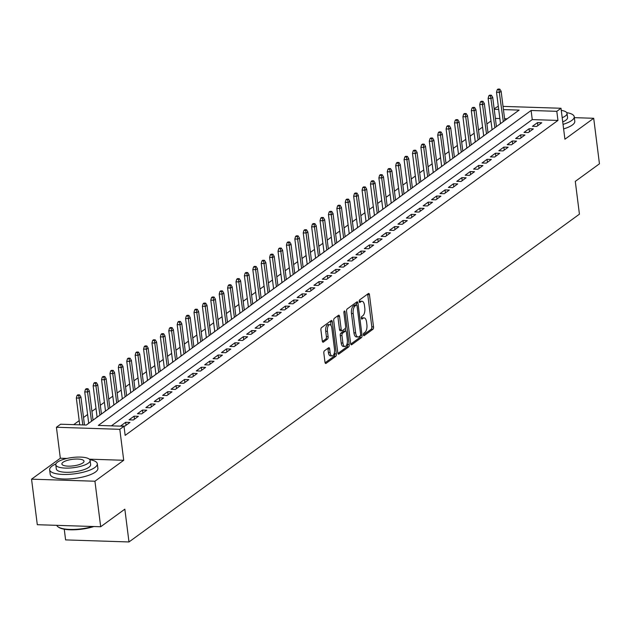 <?xml version="1.0" encoding="UTF-8"?>
<svg xmlns="http://www.w3.org/2000/svg" width="631" height="631" viewBox="0 0 631 631"><rect width="100%" height="100%" fill="white"/><g stroke="black" fill="none" stroke-linecap="round" stroke-linejoin="round"><path stroke-width="0.95" d="M363.424 334.824A1.317 0.599 91.9 0 0 363.961 335.724A1.317 0.599 91.9 0 0 364.166 335.653L372.929 329.272A1.885 0.852 91.9 0 0 373.528 326.89L369.458 294.709A1.885 0.852 91.9 0 0 368.701 293.423A1.885 0.852 91.9 0 0 368.409 293.525L359.646 299.899A1.317 0.599 91.9 0 0 359.228 301.571A1.317 0.599 91.9 0 0 359.765 302.47A1.317 0.599 91.9 0 0 359.962 302.399L361.098 301.579A6.034 2.729 91.9 0 1 362.013 301.263A6.034 2.729 91.9 0 1 364.458 305.38L364.797 308.062A6.034 2.729 91.9 0 1 362.88 315.697L361.744 316.525A1.317 0.599 91.9 0 0 361.326 318.198A1.317 0.599 91.9 0 0 361.863 319.097A1.317 0.599 91.9 0 0 362.06 319.026L363.196 318.205A6.034 2.729 91.9 0 1 364.119 317.89A6.034 2.729 91.9 0 1 366.556 321.999L366.895 324.681A6.034 2.729 91.9 0 1 364.978 332.324L363.85 333.152A1.317 0.599 91.9 0 0 363.424 334.824M324.444 350.797A1.885 0.852 91.9 0 0 323.845 353.186L324.981 362.21A1.885 0.852 91.9 0 0 325.746 363.495A1.885 0.852 91.9 0 0 326.03 363.401L335.763 356.318A1.885 0.852 91.9 0 0 336.362 353.928L332.3 321.755A1.885 0.852 91.9 0 0 331.535 320.469A1.885 0.852 91.9 0 0 331.251 320.564L321.518 327.647A1.885 0.852 91.9 0 0 320.919 330.037L322.291 340.937A1.885 0.852 91.9 0 0 323.056 342.223A1.885 0.852 91.9 0 0 323.348 342.128L327.513 339.092A1.885 0.852 91.9 0 0 328.112 336.709L327.426 331.299A5.048 2.279 91.9 0 1 329.8 324.649A5.048 2.279 91.9 0 1 331.843 328.088L334.517 349.274A5.048 2.279 91.9 0 1 332.143 355.923A5.048 2.279 91.9 0 1 330.1 352.484L329.658 348.951A1.885 0.852 91.9 0 0 328.893 347.665A1.885 0.852 91.9 0 0 328.609 347.768L324.444 350.797M100.684 526.751L37.3 524.708L31.55 479.174L94.934 481.224L100.684 526.751L124.843 509.17L128.984 541.958L579.432 214.169L575.291 181.389L599.45 163.808L593.7 118.281L564.919 139.222L561.006 108.264L556.802 111.324L557.954 120.426L125.159 435.366L124.007 426.264L119.803 429.317L56.419 427.266L60.623 424.213L86.321 425.042L519.116 110.102L503.443 109.597M94.934 481.224L123.715 460.283L119.803 429.317M350.639 343.54A1.885 0.852 91.9 0 0 351.396 344.826A1.885 0.852 91.9 0 0 351.688 344.731L361.421 337.648A1.885 0.852 91.9 0 0 362.02 335.258L357.958 303.085A1.885 0.852 91.9 0 0 357.193 301.799A1.885 0.852 91.9 0 0 356.901 301.894L347.168 308.977A1.885 0.852 91.9 0 0 346.569 311.367L350.639 343.54M348.596 346.979L338.863 354.062A1.885 0.852 91.9 0 1 338.571 354.165A1.885 0.852 91.9 0 1 337.806 352.879L333.744 320.698A1.885 0.852 91.9 0 1 334.343 318.316L338.508 315.279A1.885 0.852 91.9 0 1 338.792 315.185A1.885 0.852 91.9 0 1 339.557 316.47L341.205 329.516A1.885 0.852 91.9 0 0 341.97 330.802A1.885 0.852 91.9 0 0 342.262 330.707L345.023 328.696A1.885 0.852 91.9 0 0 345.622 326.306L343.903 312.724A1.317 0.599 91.9 0 1 344.526 310.98A1.317 0.599 91.9 0 1 345.062 311.88L349.195 344.597A1.885 0.852 91.9 0 1 348.596 346.979L346.876 346.924L337.932 353.439M593.7 118.281L574.344 117.65M88.687 423.172L86.573 424.86M97.095 417.052L94.973 418.739M105.495 410.939L103.381 412.627M113.903 404.826L111.782 406.514M122.304 398.705L120.19 400.401M130.712 392.592L128.59 394.28M139.112 386.48L136.998 388.168M147.52 380.367L145.398 382.055M155.92 374.246L153.806 375.934M164.328 368.133L162.206 369.821M172.728 362.02L170.615 363.708M181.136 355.9L179.015 357.588M189.537 349.787L187.415 351.475M197.937 343.674L195.823 345.362M206.345 337.553L204.223 339.241M214.745 331.441L212.631 333.129M223.153 325.328L221.031 327.016M231.553 319.207L229.439 320.895M239.961 313.094L237.84 314.782M248.362 306.981L246.248 308.669M256.77 300.861L254.648 302.549M265.17 294.748L263.056 296.436M273.578 288.635L271.456 290.323M281.978 282.514L279.864 284.202M290.378 276.402L288.264 278.09M298.786 270.289L296.665 271.977M307.187 264.168L305.073 265.856M315.595 258.055L313.473 259.743M323.995 251.943L321.881 253.63M332.403 245.822L330.281 247.518M340.803 239.709L338.689 241.397M349.211 233.596L347.089 235.284M357.611 227.475L355.498 229.171M366.019 221.363L363.898 223.051M374.42 215.25L372.306 216.938M382.82 209.137L380.706 210.825M391.228 203.016L389.106 204.704M399.628 196.904L397.514 198.591M408.036 190.791L405.914 192.479M416.436 184.67L414.322 186.358M424.844 178.557L422.723 180.245M433.245 172.444L431.131 174.132M441.653 166.324L439.531 168.012M450.053 160.211L447.939 161.899M458.461 154.098L456.339 155.786M466.861 147.977L464.747 149.665M475.269 141.865L473.147 143.552M483.669 135.752L481.548 137.44M492.07 129.631L489.956 131.319M536.713 126.445L541.753 122.777L537.47 122.643L532.43 126.31L536.713 126.445M528.305 132.565L533.345 128.89L529.062 128.756L524.022 132.423L528.305 132.565M519.905 138.678L524.945 135.01L520.662 134.868L515.622 138.536L519.905 138.678M511.496 144.791L516.537 141.123L512.254 140.989L507.214 144.657L511.496 144.791M503.096 150.912L508.136 147.236L503.853 147.102L498.813 150.77L503.096 150.912M494.688 157.024L499.728 153.357L495.453 153.215L490.405 156.882L494.688 157.024M486.288 163.137L491.328 159.469L487.045 159.335L482.005 163.003L486.288 163.137M477.88 169.258L482.928 165.582L478.645 165.448L473.597 169.116L477.88 169.258M469.48 175.371L474.52 171.703L470.237 171.561L465.197 175.229L469.48 175.371M461.072 181.483L466.12 177.816L461.837 177.682L456.789 181.349L461.072 181.483M452.672 187.604L457.712 183.929L453.429 183.795L448.389 187.462L452.672 187.604M444.263 193.717L449.311 190.049L445.029 189.907L439.988 193.575L444.263 193.717M435.863 199.83L440.903 196.162L436.62 196.02L431.58 199.696L435.863 199.83M427.463 205.951L432.503 202.275L428.22 202.141L423.18 205.809L427.463 205.951M419.055 212.063L424.095 208.396L419.812 208.254L414.772 211.921L419.055 212.063M410.655 218.176L415.695 214.508L411.412 214.366L406.372 218.042L410.655 218.176M402.247 224.297L407.287 220.621L403.004 220.487L397.964 224.155L402.247 224.297M393.847 230.41L398.887 226.742L394.604 226.6L389.564 230.268L393.847 230.41M385.438 236.522L390.486 232.855L386.204 232.713L381.156 236.388L385.438 236.522M377.038 242.635L382.078 238.968L377.795 238.833L372.755 242.501L377.038 242.635M368.63 248.756L373.678 245.088L369.395 244.946L364.347 248.614L368.63 248.756M360.23 254.869L365.27 251.201L360.987 251.059L355.947 254.735L360.23 254.869M351.822 260.982L356.87 257.314L352.587 257.18L347.539 260.848L351.822 260.982M343.422 267.102L348.462 263.435L344.179 263.293L339.139 266.96L343.422 267.102M335.022 273.215L340.062 269.547L335.779 269.405L330.739 273.081L335.022 273.215M326.613 279.328L331.654 275.66L327.371 275.526L322.331 279.194L326.613 279.328M318.213 285.449L323.253 281.781L318.97 281.639L313.93 285.307L318.213 285.449M309.805 291.561L314.845 287.894L310.562 287.752L305.522 291.419L309.805 291.561M301.405 297.674L306.445 294.007L302.162 293.872L297.122 297.54L301.405 297.674M292.997 303.795L298.045 300.119L293.762 299.985L288.714 303.653L292.997 303.795M284.597 309.908L289.637 306.24L285.354 306.098L280.314 309.766L284.597 309.908M276.189 316.021L281.237 312.353L276.954 312.219L271.906 315.886L276.189 316.021M267.789 322.141L272.829 318.466L268.546 318.332L263.506 321.999L267.789 322.141M259.38 328.254L264.428 324.586L260.146 324.444L255.098 328.112L259.38 328.254M250.98 334.367L256.02 330.699L251.737 330.565L246.697 334.233L250.98 334.367M242.58 340.488L247.62 336.812L243.337 336.678L238.297 340.346L242.58 340.488M234.172 346.6L239.212 342.933L234.929 342.791L229.889 346.458L234.172 346.6M225.772 352.713L230.812 349.046L226.529 348.904L221.489 352.579L225.772 352.713M217.364 358.834L222.404 355.158L218.121 355.024L213.081 358.692L217.364 358.834M208.964 364.947L214.004 361.279L209.721 361.137L204.681 364.805L208.964 364.947M200.555 371.06L205.596 367.392L201.321 367.25L196.273 370.925L200.555 371.06M192.155 377.18L197.195 373.505L192.912 373.371L187.872 377.038L192.155 377.18M183.747 383.293L188.795 379.625L184.512 379.483L179.464 383.151L183.747 383.293M175.347 389.406L180.387 385.738L176.104 385.596L171.064 389.272L175.347 389.406M166.939 395.519L171.987 391.851L167.704 391.717L162.656 395.385L166.939 395.519M158.539 401.639L163.579 397.972L159.296 397.83L154.256 401.497L158.539 401.639M150.131 407.752L155.179 404.085L150.896 403.943L145.856 407.618L150.131 407.752M141.73 413.865L146.771 410.197L142.488 410.063L137.448 413.731L141.73 413.865M133.33 419.986L138.37 416.318L134.088 416.176L129.047 419.844L133.33 419.986M124.922 426.099L129.962 422.431L125.679 422.289L120.639 425.964L124.922 426.099M557.954 120.426L532.256 119.598L111.395 425.854M490.981 120.986L486.903 123.96M482.581 127.107L478.495 130.073M474.173 133.22L470.095 136.186M465.773 139.333L461.687 142.306M457.365 145.453L453.287 148.419M448.964 151.566L444.887 154.532M440.556 157.679L436.478 160.653M432.156 163.8L428.078 166.765M423.748 169.913L419.67 172.878M415.348 176.025L411.27 178.999M406.94 182.146L402.862 185.112M398.54 188.259L394.462 191.225M390.132 194.372L386.054 197.345M381.731 200.492L377.654 203.458M373.331 206.605L369.245 209.571M364.923 212.718L360.845 215.684M356.523 218.831L352.445 221.804M348.115 224.951L344.037 227.917M339.715 231.064L335.637 234.03M331.307 237.177L327.229 240.151M322.906 243.298L318.829 246.264M314.498 249.411L310.42 252.376M306.098 255.523L302.02 258.497M297.69 261.644L293.612 264.61M289.29 267.757L285.212 270.723M280.89 273.87L276.804 276.843M272.482 279.99L268.404 282.956M264.081 286.103L260.004 289.069M255.673 292.216L251.595 295.19M247.273 298.337L243.195 301.303M238.865 304.45L234.787 307.415M230.465 310.562L226.387 313.536M222.057 316.683L217.979 319.649M213.657 322.796L209.579 325.762M205.249 328.909L201.171 331.882M196.848 335.029L192.77 337.995M188.448 341.142L184.362 344.108M180.04 347.255L175.962 350.229M171.64 353.376L167.554 356.341M163.232 359.489L159.154 362.454M154.832 365.601L150.754 368.567M146.424 371.722L142.346 374.688M138.023 377.835L133.946 380.801M129.615 383.948L125.537 386.913M121.215 390.061L117.137 393.034M112.807 396.181L108.729 399.147M104.407 402.294L100.329 405.26M95.999 408.407L91.921 411.38M87.599 414.528L83.521 417.493M79.198 420.64L73.709 424.631M507.182 118.786L504.587 118.699M499.847 118.549L495.374 118.407M500.478 123.518L498.356 125.206M64.252 529.212L65.6 539.907L128.984 541.958M66.981 458.445L60.331 458.232L31.55 479.174M60.331 458.232L56.419 427.266M494.152 108.737L498.293 106.237M556.802 111.324L531.105 110.488L98.31 425.428L124.007 426.264M503.033 106.387L561.006 108.264M498.695 109.439L494.223 109.297M532.256 119.598L531.105 110.488M537.47 122.643L537.849 125.624M529.062 128.756L529.441 131.737M520.662 134.868L521.04 137.85M512.254 140.989L512.632 143.971M503.853 147.102L504.232 150.083M495.453 153.215L495.824 156.196M487.045 159.335L487.424 162.309M478.645 165.448L479.016 168.43M470.237 171.561L470.616 174.542M461.837 177.682L462.207 180.655M453.429 183.795L453.807 186.776M445.029 189.907L445.407 192.889M436.62 196.02L436.999 199.002M428.22 202.141L428.599 205.122M419.812 208.254L420.191 211.235M411.412 214.366L411.791 217.348M403.004 220.487L403.383 223.469M394.604 226.6L394.982 229.581M386.204 232.713L386.574 235.694M377.795 238.833L378.174 241.815M369.395 244.946L369.766 247.928M360.987 251.059L361.366 254.041M352.587 257.18L352.966 260.161M344.179 263.293L344.558 266.274M335.779 269.405L336.157 272.387M327.371 275.526L327.749 278.508M318.97 281.639L319.349 284.62M310.562 287.752L310.941 290.733M302.162 293.872L302.541 296.854M293.762 299.985L294.133 302.967M285.354 306.098L285.733 309.08M276.954 312.219L277.325 315.192M268.546 318.332L268.924 321.313M260.146 324.444L260.516 327.426M251.737 330.565L252.116 333.539M243.337 336.678L243.716 339.659M234.929 342.791L235.308 345.772M226.529 348.904L226.908 351.885M218.121 355.024L218.5 358.006M209.721 361.137L210.099 364.119M201.321 367.25L201.691 370.231M192.912 373.371L193.291 376.352M184.512 379.483L184.883 382.465M176.104 385.596L176.483 388.578M167.704 391.717L168.075 394.698M159.296 397.83L159.675 400.811M150.896 403.943L151.274 406.924M142.488 410.063L142.866 413.045M134.088 416.176L134.466 419.158M125.679 422.289L126.058 425.27M123.715 460.283L89.334 459.171M364.119 317.89L362.399 317.835A6.034 2.729 91.9 0 0 361.484 318.15L363.196 318.205M362.013 301.263L360.301 301.208A6.034 2.729 91.9 0 0 359.386 301.523L361.098 301.579M363.432 334.88L371.217 329.216A1.885 0.852 91.9 0 0 371.817 326.834L367.747 294.653A1.885 0.852 91.9 0 0 367.628 294.093M356.491 304.986L356.239 303.03A1.885 0.852 91.9 0 0 356.121 302.47M350.757 344.108L359.709 337.593A1.885 0.852 91.9 0 0 360.34 335.66M360.198 335.802A1.317 0.599 91.9 0 0 360.616 334.138L357.051 305.893A1.317 0.599 91.9 0 0 356.515 304.994A1.317 0.599 91.9 0 0 356.31 305.057L355.119 305.932A6.034 2.729 91.9 0 0 353.202 313.568L355.639 332.876A6.034 2.729 91.9 0 0 358.085 336.986A6.034 2.729 91.9 0 0 359 336.678L360.198 335.802M354.993 305.018A1.317 0.599 91.9 0 0 354.803 304.939A1.317 0.599 91.9 0 0 354.598 305.002L356.31 305.057M358.085 336.986L356.373 336.93A6.034 2.729 91.9 0 1 353.928 332.821L351.483 313.512A6.034 2.729 91.9 0 1 353.407 305.877L354.598 305.002M340.543 330.652A1.885 0.852 91.9 0 1 340.259 330.747A1.885 0.852 91.9 0 1 339.494 329.461L337.845 316.415A1.885 0.852 91.9 0 0 337.727 315.855M345.409 328.144L345.788 331.141M347.271 342.917L347.476 344.542L349.195 344.597M342.917 343.059A5.048 2.279 91.9 0 0 344.96 346.498A5.048 2.279 91.9 0 0 347.334 339.849L346.387 332.387A1.885 0.852 91.9 0 0 345.622 331.101A1.885 0.852 91.9 0 0 345.338 331.196L342.578 333.207A1.885 0.852 91.9 0 0 341.978 335.597L342.917 343.059L341.205 343.004A5.048 2.279 91.9 0 0 343.248 346.443L344.96 346.498M344.195 331.165A1.885 0.852 91.9 0 0 343.911 331.046A1.885 0.852 91.9 0 0 343.627 331.141L345.338 331.196M341.205 343.004L340.267 335.542A1.885 0.852 91.9 0 1 340.858 333.152L343.627 331.141M346.876 346.924A1.885 0.852 91.9 0 0 347.476 344.542M332.143 355.923L330.431 355.868A5.048 2.279 91.9 0 1 328.388 352.429L327.946 348.896A1.885 0.852 91.9 0 0 327.82 348.336M329.8 324.649L328.081 324.594A5.048 2.279 91.9 0 0 325.714 331.243L327.426 331.299M322.417 341.497L325.801 339.036A1.885 0.852 91.9 0 0 326.401 336.654L325.714 331.243M331.086 325.62L330.589 321.7A1.885 0.852 91.9 0 0 330.463 321.132M325.107 362.77L334.051 356.263A1.885 0.852 91.9 0 0 334.651 353.873L334.462 352.335M499.799 89.105L498.088 89.042L497.252 89.657L498.963 89.712L499.799 89.105L501.124 91.243L499.61 92.347L496.526 92.244L500.493 123.652M498.963 89.712L503.309 121.609M501.124 91.243L504.816 120.505M496.526 92.244L497.252 89.657M563.041 124.362A24.025 7.115 -7.2 0 0 571.804 120.434A24.025 7.115 -7.2 0 0 574.226 116.727A24.025 7.115 -7.2 0 0 566.725 112.641M563.609 128.913A24.025 7.115 -7.2 0 0 572.38 124.985A24.025 7.115 -7.2 0 0 574.802 121.286L574.226 116.727M562.197 117.721A17.297 5.127 -7.2 0 0 565.281 116.049A17.297 5.127 -7.2 0 0 567.024 113.383L567.553 117.571A17.297 5.127 172.8 0 1 565.81 120.237A17.297 5.127 172.8 0 1 562.726 121.909M567.024 113.383A17.297 5.127 -7.2 0 0 561.274 110.386M55.891 463.966A24.025 7.115 -7.2 0 0 52.065 466.096A24.025 7.115 -7.2 0 0 49.644 469.795A24.025 7.115 -7.2 0 0 68.519 474.37A24.025 7.115 -7.2 0 0 94.887 467.476A24.025 7.115 -7.2 0 0 97.308 463.777A24.025 7.115 -7.2 0 0 89.815 459.683M49.644 469.795L50.22 474.354A24.025 7.115 -7.2 0 0 69.094 478.921A24.025 7.115 -7.2 0 0 95.462 472.035A24.025 7.115 -7.2 0 0 97.884 468.328L97.308 463.777M90.107 460.433L90.635 464.621A17.297 5.127 172.8 0 1 88.892 467.287A17.297 5.127 172.8 0 1 69.907 472.248A17.297 5.127 172.8 0 1 56.317 468.951L55.788 464.763A17.297 5.127 -7.2 0 0 69.378 468.06A17.297 5.127 -7.2 0 0 88.364 463.099A17.297 5.127 -7.2 0 0 90.107 460.433A17.297 5.127 -7.2 0 0 76.517 457.136A17.297 5.127 -7.2 0 0 57.531 462.097A17.297 5.127 -7.2 0 0 55.788 464.763M63.013 462.278A11.145 3.305 -7.2 0 0 61.885 463.998A11.145 3.305 -7.2 0 0 70.648 466.112A11.145 3.305 -7.2 0 0 82.882 462.917A11.145 3.305 -7.2 0 0 84.01 461.198A11.145 3.305 -7.2 0 0 75.247 459.076A11.145 3.305 -7.2 0 0 63.013 462.278M56.727 525.331A24.025 7.115 -7.2 0 0 58.044 526.838A24.025 7.115 -7.2 0 0 92.773 526.499M93.83 526.53A23.45 6.949 172.8 0 1 58.651 527.264A23.45 6.949 172.8 0 1 58.36 527.051M491.399 95.218L489.688 95.163L488.844 95.77L490.555 95.825L491.399 95.218L492.716 97.363L491.21 98.46L488.126 98.365L492.093 129.765M490.555 95.825L494.901 127.722M492.716 97.363L496.416 126.618M488.126 98.365L488.844 95.77M482.991 101.331L481.279 101.275L480.443 101.891L482.155 101.946L482.991 101.331L484.316 103.476L482.802 104.58L479.718 104.478L483.685 135.886M482.155 101.946L486.501 133.835M484.316 103.476L488.008 132.739M479.718 104.478L480.443 101.891M474.591 107.444L472.879 107.388L472.035 108.004L473.747 108.059L474.591 107.444L475.908 109.589L474.402 110.693L471.318 110.591L475.285 141.999M473.747 108.059L478.093 139.956M475.908 109.589L479.607 138.852M471.318 110.591L472.035 108.004M466.191 113.564L464.471 113.509L463.635 114.116L465.347 114.172L466.191 113.564L467.508 115.71L465.993 116.806L462.909 116.711L466.877 148.111M465.347 114.172L469.693 146.069M467.508 115.71L471.207 144.964M462.909 116.711L463.635 114.116M457.783 119.677L456.071 119.622L455.227 120.237L456.947 120.292L457.783 119.677L459.1 121.822L457.593 122.927L454.509 122.824L458.477 154.232M456.947 120.292L461.285 152.181M459.1 121.822L462.799 151.085M454.509 122.824L455.227 120.237M449.382 125.79L447.663 125.735L446.827 126.35L448.538 126.405L449.382 125.79L450.7 127.935L449.185 129.039L446.101 128.937L450.069 160.345M448.538 126.405L452.884 158.302M450.7 127.935L454.399 157.198M446.101 128.937L446.827 126.35M440.974 131.911L439.263 131.855L438.419 132.463L440.138 132.518L440.974 131.911L442.299 134.056L440.785 135.152L437.701 135.058L441.668 166.458M440.138 132.518L444.476 164.415M442.299 134.056L445.991 163.311M437.701 135.058L438.419 132.463M432.574 138.023L430.855 137.968L430.019 138.583L431.73 138.639L432.574 138.023L433.891 140.169L432.377 141.273L429.293 141.17L433.26 172.578M431.73 138.639L436.076 170.528M433.891 140.169L437.591 169.431M429.293 141.17L430.019 138.583M424.166 144.136L422.454 144.081L421.611 144.696L423.33 144.751L424.166 144.136L425.491 146.282L423.977 147.386L420.893 147.283L424.86 178.691M423.33 144.751L427.668 176.648M425.491 146.282L429.183 175.544M420.893 147.283L421.611 144.696M415.766 150.257L414.054 150.202L413.21 150.809L414.922 150.864L415.766 150.257L417.083 152.402L415.569 153.499L412.485 153.404L416.452 184.804M414.922 150.864L419.268 182.761M417.083 152.402L420.782 181.657M412.485 153.404L413.21 150.809M407.358 156.37L405.646 156.314L404.81 156.93L406.522 156.985L407.358 156.37L408.683 158.515L407.169 159.619L404.085 159.517L408.052 190.925M406.522 156.985L410.868 188.874M408.683 158.515L412.374 187.778M404.085 159.517L404.81 156.93M398.958 162.482L397.246 162.427L396.402 163.043L398.114 163.098L398.958 162.482L400.275 164.628L398.76 165.732L395.684 165.63L399.652 197.038M398.114 163.098L402.46 194.995M400.275 164.628L403.974 193.891M395.684 165.63L396.402 163.043M390.55 168.603L388.838 168.548L388.002 169.155L389.713 169.211L390.55 168.603L391.875 170.749L390.36 171.845L387.276 171.75L391.244 203.15M389.713 169.211L394.06 201.108M391.875 170.749L395.566 200.003M387.276 171.75L388.002 169.155M382.149 174.716L380.438 174.661L379.594 175.276L381.305 175.331L382.149 174.716L383.467 176.861L381.96 177.966L378.876 177.863L382.843 209.271M381.305 175.331L385.651 207.22M383.467 176.861L387.166 206.124M378.876 177.863L379.594 175.276M373.741 180.829L372.03 180.774L371.194 181.389L372.905 181.444L373.741 180.829L375.066 182.974L373.552 184.078L370.468 183.976L374.435 215.384M372.905 181.444L377.251 213.333M375.066 182.974L378.766 212.237M370.468 183.976L371.194 181.389M365.341 186.95L363.63 186.894L362.786 187.502L364.497 187.557L365.341 186.95L366.658 189.095L365.152 190.191L362.068 190.097L366.035 221.497M364.497 187.557L368.843 219.454M366.658 189.095L370.358 218.35M362.068 190.097L362.786 187.502M356.941 193.062L355.221 193.007L354.385 193.614L356.097 193.67L356.941 193.062L358.258 195.208L356.744 196.304L353.66 196.209L357.627 227.617M356.097 193.67L360.443 225.567M358.258 195.208L361.957 224.47M353.66 196.209L354.385 193.614M348.533 199.175L346.821 199.12L345.977 199.735L347.697 199.79L348.533 199.175L349.858 201.321L348.344 202.425L345.26 202.322L349.227 233.73M347.697 199.79L352.035 231.68M349.858 201.321L353.549 230.583M345.26 202.322L345.977 199.735M340.133 205.296L338.413 205.241L337.577 205.848L339.289 205.903L340.133 205.296L341.45 207.441L339.935 208.538L336.851 208.435L340.819 239.843M339.289 205.903L343.635 237.8M341.45 207.441L345.149 236.696M336.851 208.435L337.577 205.848M331.725 211.409L330.013 211.353L329.169 211.961L330.889 212.016L331.725 211.409L333.05 213.554L331.535 214.65L328.451 214.556L332.419 245.964M330.889 212.016L335.227 243.913M333.05 213.554L336.741 242.817M328.451 214.556L329.169 211.961M323.324 217.521L321.613 217.466L320.769 218.081L322.48 218.137L323.324 217.521L324.642 219.667L323.127 220.771L320.043 220.669L324.011 252.077M322.48 218.137L326.826 250.026M324.642 219.667L328.341 248.929M320.043 220.669L320.769 218.081M314.916 223.642L313.205 223.587L312.369 224.194L314.08 224.25L314.916 223.642L316.241 225.788L314.727 226.884L311.643 226.781L315.61 258.189M314.08 224.25L318.426 256.147M316.241 225.788L319.933 255.042M311.643 226.781L312.369 224.194M306.516 229.755L304.805 229.7L303.961 230.307L305.672 230.362L306.516 229.755L307.833 231.9L306.319 232.997L303.243 232.902L307.21 264.31M305.672 230.362L310.018 262.259M307.833 231.9L311.533 261.163M303.243 232.902L303.961 230.307M298.108 235.868L296.396 235.813L295.56 236.428L297.272 236.483L298.108 235.868L299.433 238.013L297.919 239.117L294.835 239.015L298.802 270.423M297.272 236.483L301.618 268.372M299.433 238.013L303.125 267.276M294.835 239.015L295.56 236.428M289.708 241.988L287.996 241.933L287.152 242.541L288.864 242.596L289.708 241.988L291.025 244.126L289.519 245.23L286.435 245.128L290.402 276.536M288.864 242.596L293.21 274.493M291.025 244.126L294.724 273.389M286.435 245.128L287.152 242.541M281.3 248.101L279.588 248.046L278.752 248.653L280.464 248.709L281.3 248.101L282.625 250.247L281.11 251.343L278.026 251.248L281.994 282.649M280.464 248.709L284.81 280.606M282.625 250.247L286.324 279.501M278.026 251.248L278.752 248.653M272.9 254.214L271.188 254.159L270.344 254.774L272.056 254.829L272.9 254.214L274.217 256.36L272.71 257.464L269.626 257.361L273.594 288.769M272.056 254.829L276.402 286.719M274.217 256.36L277.916 285.622M269.626 257.361L270.344 254.774M264.499 260.327L262.78 260.272L261.944 260.887L263.655 260.942L264.499 260.327L265.817 262.472L264.302 263.577L261.218 263.474L265.186 294.882M263.655 260.942L268.001 292.839M265.817 262.472L269.516 291.735M261.218 263.474L261.944 260.887M256.091 266.448L254.38 266.392L253.536 267L255.255 267.055L256.091 266.448L257.409 268.593L255.902 269.689L252.818 269.595L256.785 300.995M255.255 267.055L259.593 298.952M257.409 268.593L261.108 297.848M252.818 269.595L253.536 267M247.691 272.56L245.972 272.505L245.136 273.12L246.847 273.176L247.691 272.56L249.008 274.706L247.494 275.81L244.41 275.708L248.377 307.116M246.847 273.176L251.193 305.065M249.008 274.706L252.708 303.968M244.41 275.708L245.136 273.12M239.283 278.673L237.571 278.618L236.728 279.233L238.447 279.288L239.283 278.673L240.608 280.819L239.094 281.923L236.01 281.82L239.977 313.228M238.447 279.288L242.785 311.186M240.608 280.819L244.3 310.081M236.01 281.82L236.728 279.233M230.883 284.794L229.171 284.739L228.327 285.346L230.039 285.401L230.883 284.794L232.2 286.939L230.686 288.036L227.602 287.941L231.569 319.341M230.039 285.401L234.385 317.298M232.2 286.939L235.899 316.194M227.602 287.941L228.327 285.346M222.475 290.907L220.763 290.852L219.927 291.467L221.639 291.522L222.475 290.907L223.8 293.052L222.286 294.156L219.202 294.054L223.169 325.462M221.639 291.522L225.985 323.411M223.8 293.052L227.491 322.315M219.202 294.054L219.927 291.467M214.075 297.02L212.363 296.964L211.519 297.58L213.231 297.635L214.075 297.02L215.392 299.165L213.877 300.269L210.793 300.167L214.769 331.575M213.231 297.635L217.577 329.532M215.392 299.165L219.091 328.428M210.793 300.167L211.519 297.58M205.667 303.14L203.955 303.085L203.119 303.692L204.83 303.748L205.667 303.14L206.992 305.286L205.477 306.382L202.393 306.287L206.361 337.688M204.83 303.748L209.176 335.645M206.992 305.286L210.683 334.54M202.393 306.287L203.119 303.692M197.266 309.253L195.555 309.198L194.711 309.813L196.422 309.868L197.266 309.253L198.584 311.399L197.077 312.503L193.993 312.4L197.96 343.808M196.422 309.868L200.768 341.757M198.584 311.399L202.283 340.661M193.993 312.4L194.711 309.813M188.858 315.366L187.147 315.311L186.311 315.926L188.022 315.981L188.858 315.366L190.183 317.511L188.669 318.616L185.585 318.513L189.552 349.921M188.022 315.981L192.368 347.878M190.183 317.511L193.875 346.774M185.585 318.513L186.311 315.926M180.458 321.487L178.747 321.431L177.903 322.039L179.614 322.094L180.458 321.487L181.775 323.632L180.269 324.728L177.185 324.634L181.152 356.034M179.614 322.094L183.96 353.991M181.775 323.632L185.475 352.887M177.185 324.634L177.903 322.039M172.058 327.599L170.338 327.544L169.502 328.159L171.214 328.215L172.058 327.599L173.375 329.745L171.861 330.849L168.777 330.747L172.744 362.155M171.214 328.215L175.56 360.104M173.375 329.745L177.074 359.007M168.777 330.747L169.502 328.159M163.65 333.712L161.938 333.657L161.094 334.272L162.814 334.327L163.65 333.712L164.967 335.858L163.461 336.962L160.377 336.859L164.344 368.267M162.814 334.327L167.152 366.225M164.967 335.858L168.666 365.12M160.377 336.859L161.094 334.272M155.25 339.833L153.53 339.778L152.694 340.385L154.406 340.44L155.25 339.833L156.567 341.978L155.052 343.075L151.968 342.98L155.936 374.38M154.406 340.44L158.752 372.337M156.567 341.978L160.266 371.233M151.968 342.98L152.694 340.385M146.842 345.946L145.13 345.891L144.286 346.498L146.006 346.561L146.842 345.946L148.167 348.091L146.652 349.188L143.568 349.093L147.536 380.501M146.006 346.561L150.344 378.45M148.167 348.091L151.858 377.354M143.568 349.093L144.286 346.498M138.441 352.059L136.722 352.003L135.886 352.619L137.597 352.674L138.441 352.059L139.759 354.204L138.244 355.308L135.16 355.206L139.128 386.614M137.597 352.674L141.943 384.563M139.759 354.204L143.458 383.467M135.16 355.206L135.886 352.619M130.033 358.179L128.322 358.124L127.478 358.731L129.197 358.787L130.033 358.179L131.358 360.325L129.844 361.421L126.76 361.318L130.727 392.727M129.197 358.787L133.535 390.684M131.358 360.325L135.05 389.579M126.76 361.318L127.478 358.731M121.633 364.292L119.922 364.237L119.078 364.844L120.789 364.899L121.633 364.292L122.95 366.437L121.436 367.534L118.352 367.439L122.319 398.847M120.789 364.899L125.135 396.796M122.95 366.437L126.65 395.7M118.352 367.439L119.078 364.844M113.225 370.405L111.513 370.35L110.677 370.965L112.389 371.02L113.225 370.405L114.55 372.55L113.036 373.655L109.952 373.552L113.919 404.96M112.389 371.02L116.735 402.909M114.55 372.55L118.242 401.813M109.952 373.552L110.677 370.965M104.825 376.526L103.113 376.47L102.269 377.078L103.981 377.133L104.825 376.526L106.142 378.671L104.628 379.767L101.552 379.665L105.519 411.073M103.981 377.133L108.327 409.03M106.142 378.671L109.841 407.926M101.552 379.665L102.269 377.078M96.417 382.638L94.705 382.583L93.869 383.191L95.581 383.246L96.417 382.638L97.742 384.784L96.227 385.88L93.143 385.786L97.111 417.194M95.581 383.246L99.927 415.143M97.742 384.784L101.433 414.046M93.143 385.786L93.869 383.191M88.017 388.751L86.305 388.696L85.461 389.311L87.173 389.366L88.017 388.751L89.334 390.897L87.827 392.001L84.743 391.898L88.711 423.306M87.173 389.366L91.519 421.256M89.334 390.897L93.033 420.159M84.743 391.898L85.461 389.311M79.609 394.872L77.897 394.817L77.061 395.424L78.772 395.479L79.609 394.872L80.934 397.017L79.419 398.114L76.335 398.011L79.727 424.829M78.772 395.479L82.811 424.931M80.934 397.017L84.467 424.986M76.335 398.011L77.061 395.424M363.764 335.637L364.166 335.653M359.567 302.391L359.962 302.399M361.666 319.018L362.06 319.026M367.747 294.653L369.458 294.709M371.817 326.834L373.528 326.89M371.217 329.216L372.929 329.272M356.239 303.03L357.958 303.085M360.538 335.211L362.02 335.258M359.709 337.593L361.421 337.648M351.12 344.715L351.688 344.731M353.407 305.877L355.119 305.932M351.483 313.512L353.202 313.568M353.928 332.821L355.639 332.876M338.295 354.046L338.863 354.062M337.845 316.415L339.557 316.47M339.494 329.461L341.205 329.516M343.934 311.848L345.062 311.88M340.858 333.152L342.578 333.207M340.267 335.542L341.978 335.597M327.946 348.896L329.658 348.951M328.388 352.429L330.1 352.484M326.401 336.654L328.112 336.709M325.801 339.036L327.513 339.092M322.78 342.105L323.348 342.128M330.589 321.7L332.3 321.755M334.651 353.873L336.362 353.928M334.051 356.263L335.763 356.318M325.47 363.377L326.03 363.401M354.803 304.939L356.515 304.994M340.259 330.747L341.97 330.802M343.911 331.046L345.622 331.101M58.651 527.264L58.044 526.838"/></g></svg>
